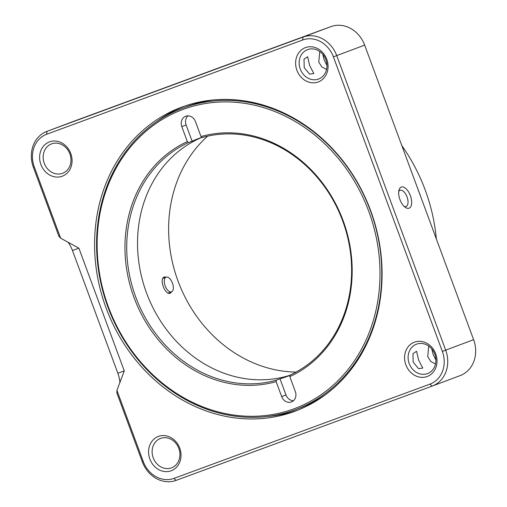 <?xml version="1.0" encoding="UTF-8"?>
<svg xmlns="http://www.w3.org/2000/svg" width="507" height="507" viewBox="0 0 507 507"><rect width="100%" height="100%" fill="white"/><g stroke="black" fill="none" stroke-linecap="round" stroke-linejoin="round"><path stroke-width="0.76" d="M79.13 119.399L91.97 114.626L79.13 119.399M290.257 41.751L303.104 36.979L290.257 41.751M309.657 65.511L313.833 73.534L309.574 74.104L304.206 67.564L304.023 59.11L307.616 56.733L309.657 65.511M318.504 79.06A15.704 13.638 -110.6 0 0 318.573 79.035A15.704 13.638 -110.6 0 0 325.843 59.579A15.704 13.638 -110.6 0 0 307.61 49.604A15.704 13.638 -110.6 0 0 307.54 49.629A15.704 13.638 -110.6 0 0 300.271 69.085A15.704 13.638 -110.6 0 0 318.504 79.06M305.487 47.607A18.322 15.913 69.4 0 1 326.774 59.287A18.322 15.913 69.4 0 1 318.2 81.969A18.322 15.913 69.4 0 1 296.912 70.289A18.322 15.913 69.4 0 1 305.487 47.607M414.441 342.149A18.322 15.913 69.4 0 1 435.728 353.835A18.322 15.913 69.4 0 1 427.154 376.517A18.322 15.913 69.4 0 1 405.866 364.831A18.322 15.913 69.4 0 1 414.441 342.149M427.458 373.602A15.704 13.638 -110.6 0 0 427.528 373.583A15.704 13.638 -110.6 0 0 434.797 354.127A15.704 13.638 -110.6 0 0 416.564 344.152A15.704 13.638 -110.6 0 0 416.501 344.177A15.704 13.638 -110.6 0 0 409.225 363.627A15.704 13.638 -110.6 0 0 427.458 373.602M171.467 467.866A15.704 13.638 -110.6 0 0 171.537 467.847A15.704 13.638 -110.6 0 0 178.806 448.391A15.704 13.638 -110.6 0 0 160.573 438.416A15.704 13.638 -110.6 0 0 160.504 438.441A15.704 13.638 -110.6 0 0 153.234 457.891A15.704 13.638 -110.6 0 0 171.467 467.866M158.45 436.413A18.322 15.913 69.4 0 1 179.738 448.099A18.322 15.913 69.4 0 1 171.163 470.781A18.322 15.913 69.4 0 1 149.876 459.095A18.322 15.913 69.4 0 1 158.45 436.413M418.611 360.059L422.787 368.082L418.529 368.646L413.167 362.106L412.977 353.652L416.57 351.281L418.611 360.059M431.749 348.879L433.181 354.596L435.919 360.052M435.5 364.039L430.785 361.447L427.731 356.643L428.719 346.078M410.397 195.689A11.255 5.577 69.8 0 0 404.142 187.394A11.255 5.577 69.8 0 0 398.996 190.074A11.255 5.577 69.8 0 0 399.953 199.606A11.255 5.577 69.8 0 0 405.385 207.42A11.255 5.577 69.8 0 0 411.05 206.102A11.255 5.577 69.8 0 0 410.397 195.689M404.218 206.469A8.638 4.278 69.8 0 0 406.025 206.539A8.638 4.278 69.8 0 0 407.051 196.931A8.638 4.278 69.8 0 0 400.061 190.328A8.638 4.278 69.8 0 0 398.724 191.551M62.513 173.324A15.704 13.638 -110.6 0 0 62.576 173.299A15.704 13.638 -110.6 0 0 69.852 153.843A15.704 13.638 -110.6 0 0 51.619 143.868A15.704 13.638 -110.6 0 0 51.549 143.893A15.704 13.638 -110.6 0 0 44.28 163.349A15.704 13.638 -110.6 0 0 62.513 173.324M49.496 141.871A18.322 15.913 69.4 0 1 70.784 153.551A18.322 15.913 69.4 0 1 62.203 176.233A18.322 15.913 69.4 0 1 40.915 164.553A18.322 15.913 69.4 0 1 49.496 141.871M64.56 124.861L77.4 120.089L64.56 124.842M294.618 411.373A162.259 140.946 -110.6 0 0 295.308 411.12A162.259 140.946 -110.6 0 0 370.44 210.088A162.259 140.946 -110.6 0 0 182.032 107.009A162.259 140.946 -110.6 0 0 181.341 107.269A162.259 140.946 -110.6 0 0 106.21 308.294A162.259 140.946 -110.6 0 0 294.618 411.373M322.794 54.338L324.227 60.048L326.964 65.511M326.546 69.491L321.825 66.905L318.776 62.101L319.765 51.537M304.827 36.289L317.667 31.516L304.827 36.27M184.142 106.255A162.259 140.946 -110.6 0 0 156.707 121.648M267.297 416.481A162.259 140.946 -110.6 0 0 298.091 410.036M460.014 375.649A29.051 25.236 -110.6 0 0 460.141 375.605A29.051 25.236 -110.6 0 0 473.614 339.684L364.66 45.136A29.051 25.236 -110.6 0 0 330.9 26.611L74.909 120.875A29.051 25.236 -110.6 0 0 74.782 120.926A29.051 25.236 -110.6 0 0 74.662 120.97M33.386 167.316A29.051 25.236 69.4 0 1 46.859 131.395A29.051 25.236 69.4 0 1 46.986 131.351L302.977 37.087A29.051 25.236 69.4 0 1 336.737 55.612L445.691 350.16A29.051 25.236 69.4 0 1 432.218 386.074A29.051 25.236 69.4 0 1 432.091 386.125L176.1 480.389A29.051 25.236 69.4 0 1 142.34 461.864L116.851 392.957L116.927 390.352L124.278 370.909L78.883 248.183L60.637 238.17L58.875 236.218L33.386 167.316L34.305 166.987L60.637 238.17M119.906 382.487A18.322 9.075 69.8 0 0 117.846 373.222L72.45 250.49A18.322 9.075 69.8 0 0 68.071 242.251M116.927 390.352L143.259 461.528A26.434 22.961 -110.6 0 0 173.977 478.386L429.968 384.122A26.434 22.961 -110.6 0 0 442.345 351.402L333.391 56.854A26.434 22.961 -110.6 0 0 302.673 39.996L46.682 134.26A26.434 22.961 -110.6 0 0 34.305 166.987M171.683 291.836L170.327 293.179C165.098 295.708 158.735 278.514 164.338 276.98L166.264 277.114M417.787 188.756A168.806 146.631 69.4 0 1 419.143 192.311A168.806 146.631 69.4 0 1 420.43 195.898M436.362 238.974A168.806 146.631 -110.6 0 0 425.215 190.036A168.806 146.631 -110.6 0 0 401.823 145.604M296.075 372.075A132.948 115.482 69.4 0 1 178.274 281.715A132.948 115.482 69.4 0 1 207.591 136.18M289.928 375.269A126.927 110.253 69.4 0 1 146.529 292.957A126.927 110.253 69.4 0 1 201.862 137.384A126.927 110.253 -110.6 0 0 198.845 138.436A126.927 110.253 -110.6 0 0 198.307 138.639A126.927 110.253 -110.6 0 0 192.115 141.212L186.12 124.995L181.804 126.617L187.343 141.599L188.408 142.6L192.115 141.212M201 136.573A128.239 111.394 69.4 0 1 343.1 220.608A128.239 111.394 69.4 0 1 289.789 376.606L289.941 375.148A126.927 110.253 -110.6 0 0 342.637 220.773A126.927 110.253 -110.6 0 0 202.059 137.574L201 136.573L195.455 121.585A8.372 7.275 -110.6 0 0 185.72 116.249A8.372 7.275 -110.6 0 0 185.689 116.261A8.372 7.275 -110.6 0 0 181.804 126.617M188.408 142.6A126.927 110.253 -110.6 0 0 135.711 296.969A126.927 110.253 -110.6 0 0 276.29 380.174L279.997 378.78A126.927 110.253 -110.6 0 0 286.918 376.53A126.927 110.253 -110.6 0 0 287.463 376.327A126.927 110.253 -110.6 0 0 289.915 375.364M183.179 109.373A159.642 138.671 -110.6 0 0 108.435 307.02A159.642 138.671 -110.6 0 0 293.952 408.826A159.642 138.671 -110.6 0 0 368.697 211.185A159.642 138.671 -110.6 0 0 183.179 109.373M295.011 409.827A160.953 139.805 69.4 0 1 108.124 307.578A160.953 139.805 69.4 0 1 182.647 108.175A160.953 139.805 69.4 0 1 183.331 107.921A160.953 139.805 69.4 0 1 370.224 210.171A160.953 139.805 69.4 0 1 295.701 409.574A160.953 139.805 69.4 0 1 295.011 409.827M213.479 99.93A160.953 139.805 -110.6 0 0 187.463 106.369A160.953 139.805 -110.6 0 0 186.779 106.628L182.647 108.175M187.996 115.856A8.372 7.275 -110.6 0 0 186.12 124.995M276.29 380.174L276.138 381.632A128.239 111.394 69.4 0 1 134.038 297.59A128.239 111.394 69.4 0 1 187.343 141.599M276.138 381.632L281.677 396.613A8.372 7.275 -110.6 0 0 291.449 401.943A8.372 7.275 -110.6 0 0 295.334 391.588L289.789 376.606M279.997 378.78L285.999 394.997A8.372 7.275 -110.6 0 0 293.452 400.726M295.701 409.574L299.827 408.027A160.953 139.805 -110.6 0 0 324.347 395.504M173.191 289.541A7.852 3.891 69.8 0 0 171.391 280.884A7.852 3.891 69.8 0 0 166.1 277.164A7.852 3.891 69.8 0 0 164.433 279.528A7.852 3.891 69.8 0 0 166.233 288.185A7.852 3.891 69.8 0 0 171.524 291.899A7.852 3.891 69.8 0 0 173.191 289.541M72.431 121.946L62.919 125.451L72.431 121.946M298.129 38.836L288.616 42.341L298.129 38.836M296.107 39.559L290.257 41.732L296.113 39.578M86.995 116.477L77.489 119.982L86.995 116.477M84.98 117.199L79.124 119.379L84.98 117.199M312.699 33.367L303.186 36.872L312.699 33.367M74.909 120.875L46.986 131.351L46.682 134.26M364.66 45.136L333.391 56.854M302.673 39.996L302.977 37.087L330.9 26.611M442.345 351.402L473.614 339.684M124.278 370.909L117.846 373.222M78.883 248.183L72.45 250.49M143.259 461.528L142.34 461.864M173.977 478.386L176.1 480.389M429.968 384.122L432.091 386.125M285.999 394.997L281.677 396.613M74.782 120.926L46.859 131.395M460.141 375.605L432.218 386.074M166.1 277.164L162.905 278.343M171.524 291.899L168.33 293.078"/></g></svg>
